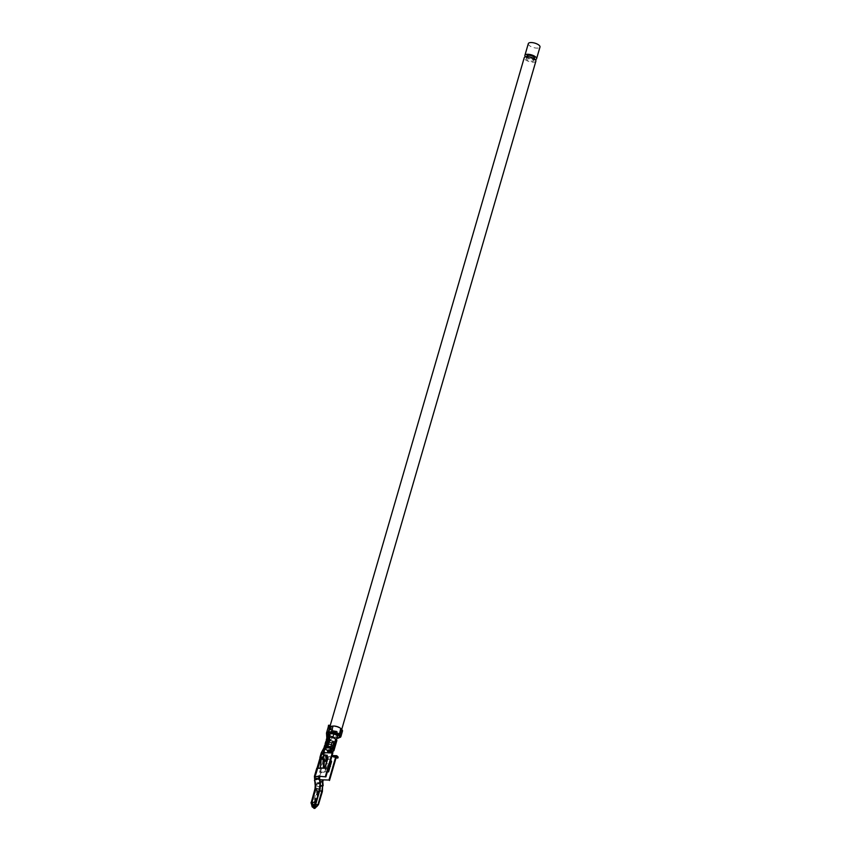 <?xml version="1.0" encoding="UTF-8"?>
<svg xmlns="http://www.w3.org/2000/svg" width="851" height="851" viewBox="0 0 851 851"><rect width="100%" height="100%" fill="white"/><g stroke="black" fill="none" stroke-linecap="round" stroke-linejoin="round"><path stroke-width="0.64" stroke-dasharray="4.25 3.19" d="M526.96 55.975A3.936 1.489 -163.8 0 0 530.322 58.506A3.936 1.489 -163.8 0 0 534.513 58.176M533.417 59.517A3.936 1.489 16.2 0 1 533.832 60.517A3.936 1.489 16.2 0 1 530.769 61.112A3.936 1.489 16.2 0 1 526.695 59.325A3.936 1.489 16.2 0 1 526.28 58.325A3.936 1.489 16.2 0 1 529.343 57.73A3.936 1.489 16.2 0 1 533.417 59.517M535.896 61.112A6.074 2.308 16.2 0 1 531.162 62.038A6.074 2.308 16.2 0 1 524.865 59.272A6.074 2.308 16.2 0 1 524.216 57.73M328.231 733.275A6.074 2.308 -163.8 0 0 327.784 733.849A6.074 2.308 -163.8 0 0 328.273 735.211M329.348 736.136A6.074 2.308 -163.8 0 0 336.911 738.328M329.837 734.445A3.936 1.489 -163.8 0 0 333.209 736.987A3.936 1.489 -163.8 0 0 337.4 736.647M327.646 750.508A3.936 1.489 -163.8 0 0 332.464 751.337M525.45 56.804A6.074 2.308 -163.8 0 0 535.343 59.687M528.311 43.635A6.074 2.308 -163.8 0 0 533.503 47.55A6.074 2.308 -163.8 0 0 539.981 47.028M324.539 751.848L324.22 754.56L323.508 753.837L324.539 751.848L323.444 752.146L322.582 753.784L323.178 754.38L323.444 752.146M327.582 751.369L327.858 750.433L328.571 751.156A1.585 0.83 -88.3 0 1 328.88 753.295L324.188 753.156L323.731 752.444L324.188 753.156L322.284 753.22L325.156 756.124L327.305 756.305L326.816 755.56L327.88 751.167L328.89 750.614A3.489 1.33 -163.8 0 0 329.422 750.688L330.677 750.827A3.478 1.319 -163.8 0 0 332.932 750.242A3.478 1.319 -163.8 0 0 332.486 749.284L335.858 739.445M327.305 756.305L326.816 755.56L327.784 756.784L331.837 756.443M326.497 749.827A3.489 1.33 -163.8 0 0 327.231 750.146A3.489 1.33 -163.8 0 0 327.55 750.263L328.146 750.444A3.489 1.33 -163.8 0 0 328.89 750.614L329.39 751.114L327.848 750.784A4.553 1.723 16.2 0 1 326.241 750.178L323.997 748.327A4.553 1.723 16.2 0 1 323.965 747.869A4.553 1.723 16.2 0 1 323.965 747.859L323.986 747.784M325.89 747.582L325.178 747.869A3.489 1.33 -163.8 0 0 325.082 747.965A3.489 1.33 -163.8 0 0 325.018 748.072A3.489 1.33 -163.8 0 0 324.986 748.146A3.489 1.33 -163.8 0 0 325.05 748.614M323.508 752.082L322.657 753.709L323.252 754.475L323.508 752.082M332.592 751.305A4.532 1.723 16.2 0 1 331.007 751.295L328.412 751.699L327.305 756.05L327.784 756.784L325.986 756.73L324.646 761.337M321.912 752.614L321.38 753.188L324.252 756.092L325.986 756.73M323.274 754.486L322.433 754.433L323.337 754.401L321.838 753.688L322.667 753.88M326.507 733.19A5.383 2.042 -163.8 0 0 327.103 734.402A5.383 2.042 -163.8 0 0 333.092 736.934L330.677 740.03L331.156 741.04L332.613 741.306L332.071 743.178L333.326 743.317A4.532 1.723 -163.8 0 0 333.986 743.359L333.443 745.242L331.443 744.944A4.287 1.628 16.2 0 1 325.997 741.827A4.287 1.628 16.2 0 1 327.603 741.061L329.114 740.87M333.092 736.934L333.018 737.636M332.486 749.284L335.347 739.423A3.478 1.319 -163.8 0 1 335.805 740.381A3.478 1.319 -163.8 0 1 333.539 740.966L330.592 740.466C328.284 739.583 327.454 738.742 328.114 737.955L327.869 737.189L328.114 737.955L329.167 737.668L328.614 739.551A3.489 1.33 -163.8 0 0 327.305 740.168A3.489 1.33 -163.8 0 0 331.741 742.71L332.996 742.849A3.478 1.319 -163.8 0 0 333.656 742.88L333.103 744.763L331.113 744.465A3.234 1.223 16.2 0 1 327.007 742.115A3.234 1.223 16.2 0 1 328.231 741.551L329.741 741.359A3.478 1.319 -163.8 0 0 329.124 741.359L328.071 741.423A3.489 1.33 -163.8 0 0 326.752 742.051A3.489 1.33 -163.8 0 0 331.199 744.582L332.454 744.721A3.478 1.319 -163.8 0 0 333.103 744.763M332.815 736.466A4.329 1.638 16.2 0 1 327.529 733.562L328.114 737.955L327.241 736.562M330.592 740.466L330.05 739.402L331.156 741.04L330.05 739.402L332.773 736.849M327.529 733.562L327.529 733.562A4.329 1.638 16.2 0 1 328.635 732.647A4.329 1.638 16.2 0 1 328.975 732.594L328.986 733.073M339.602 736.764A4.149 1.574 16.2 0 1 336.783 737.051L332.794 736.455A4.361 1.659 16.2 0 1 327.646 733.328A4.361 1.659 16.2 0 1 328.635 732.647A4.361 1.659 16.2 0 1 328.965 732.583L328.305 732.115M326.827 738.03L326.816 738.072A4.553 1.723 16.2 0 0 327.316 739.147L331.156 741.04M325.284 744.263A4.553 1.723 -163.8 0 0 330.975 746.933L332.23 747.072A4.532 1.723 -163.8 0 0 332.901 747.114L332.347 748.997L330.348 748.699A4.287 1.628 16.2 0 1 324.901 745.582A4.287 1.628 16.2 0 1 326.518 744.816L328.029 744.625M325.742 741.753A4.553 1.723 -163.8 0 0 331.528 745.061L332.784 745.199A4.532 1.723 -163.8 0 0 333.443 745.242M336.815 740.668A4.532 1.723 16.2 0 1 333.869 741.444L332.613 741.306M324.646 745.508A4.553 1.723 -163.8 0 0 330.433 748.816L331.688 748.954A4.532 1.723 -163.8 0 0 332.347 748.997M326.38 740.508A4.553 1.723 -163.8 0 0 332.071 743.178M329.124 741.359L328.582 743.242A3.478 1.319 16.2 0 1 329.199 743.242L328.656 745.114A3.478 1.319 16.2 0 0 328.039 745.114L326.975 745.178A3.489 1.33 -163.8 0 0 325.667 745.806A3.489 1.33 -163.8 0 0 330.103 748.348L331.358 748.476L330.677 750.827M335.943 739.147L335.283 739.349L332.411 749.21A3.478 1.319 -163.8 0 0 327.358 747.465L326.295 747.529L326.975 745.178M335.283 739.349A3.478 1.319 -163.8 0 0 330.22 737.604L329.167 737.668M333.656 742.88L331.667 742.593A3.234 1.223 16.2 0 1 327.561 740.242A3.234 1.223 16.2 0 1 328.773 739.668L330.294 739.476A3.478 1.319 -163.8 0 0 329.677 739.476L328.614 739.551M330.294 739.476L329.741 741.359M328.582 743.242L327.529 743.306A3.489 1.33 -163.8 0 0 326.21 743.923A3.489 1.33 -163.8 0 0 330.656 746.465L331.911 746.604A3.478 1.319 16.2 0 0 332.56 746.635L332.018 748.518A3.478 1.319 16.2 0 1 331.358 748.476M328.146 727.36A5.553 2.106 -163.8 0 0 328.741 728.775A5.383 2.042 16.2 0 1 328.146 727.541L329.156 727.839A4.329 1.638 -163.8 0 0 331.071 729.786L330.613 730.041A5.383 2.042 16.2 0 1 328.741 728.775A5.553 2.106 -163.8 0 0 334.868 731.36L338.815 731.892A5.191 1.968 -163.8 0 0 342.496 731.052M340.996 729.211L340.421 729.201A4.149 1.574 16.2 0 1 341.496 730.764A4.149 1.574 16.2 0 1 338.421 731.424L334.432 730.818A4.361 1.659 16.2 0 1 329.284 727.69A4.361 1.659 16.2 0 1 330.613 726.945L333.613 726.552A4.149 1.574 16.2 0 1 337.528 727.158A4.149 1.574 16.2 0 1 340.251 729.03L341.081 728.924M321.199 758.986L320.667 768.581L317.785 768.549L315.466 776.697L318.338 779.601L319.88 779.761M320.242 768.102L323.284 768.187M327.699 757.901L328.316 757.922L325.178 768.719L323.859 768.208M324.401 760.188L322.561 760.134L324.369 760.613M322.997 760.571L323.805 757.784L323.252 757.773M319.582 776.697L315.466 776.697L317.912 768.506M321.625 759.464L324.444 759.549M316.763 768.251L317.806 768.613L317.976 768.038M324.359 760.858L323.827 760.72L320.689 771.527L324.316 772.219L321.508 772.134L319.168 780.207L317.434 779.569L314.562 776.665L317.061 768.049M327.826 770.251L326.933 771.825L323.784 771.729L327.614 765.517L328.146 766.006L324.316 772.219L327.358 771.836M329.018 769.357L330.858 766.091L330.433 765.602L329.762 766.804M331.294 761.539L331.901 761.549L328.773 772.346L327.614 771.846M329.592 764.145L326.103 763.719L326.816 760.932M329.263 763.815L330.496 761.039M327.614 765.517L329.188 765.57M328.146 766.006L330.858 766.091M326.922 760.932L327.348 761.368L326.699 761.347A2.638 2.021 135.3 0 1 328.507 759.294A2.638 2.021 135.3 0 1 330.805 759.56A2.638 2.021 135.3 0 1 331.177 761.485M324.327 761.305L322.923 760.698L323.827 760.72L325.156 756.124M326.72 761.4L326.72 761.4A2.638 2.021 135.3 0 1 328.56 759.347A2.638 2.021 135.3 0 1 330.858 759.603A2.638 2.021 135.3 0 1 331.23 761.528M318.338 779.601L320.689 771.527L319.785 771.495L321.508 772.134M311.881 802.823L313.583 804.461L312.647 804.78A1.319 1.011 135.3 0 1 312.689 804.344L314.891 805.003L313.594 804.376L313.242 806.716L311.892 802.961M313.242 806.716L312.657 806.908M314.966 788.877L316.646 790.728L312.689 804.344L313.594 804.376L311.923 802.472M312.785 807.312L312.168 802.706L316.178 802.833M313.019 807.312L314.647 807.365M315.413 804.546L313.934 804.503L313.328 807.344M314.179 804.738L313.987 806.588L314.604 806.886L314.891 805.003L318.029 805.12M314.104 808.429L314.604 806.886L316.7 806.727M317.104 806.301L318.87 803.599M320.614 786.016L318.125 786.792L316.178 784.813L320.444 783.026M319.636 790.941L317.551 790.76L316.019 789.207L320.136 789.217M312.062 802.823L316.019 789.207L312.168 802.706M332.72 753.412L328.401 752.816M335.741 739.37L332.411 749.21M331.996 756.443L336.039 757.975M327.784 756.784L336.305 757.039M317.434 779.569L324.252 756.092M323.178 780.335L319.168 780.207M334.954 757.943L335.22 756.996L338.155 757.082M335.22 756.996L333.124 755.762L336.953 755.879M319.646 778.548L315.349 780.282L317.827 782.814L320.284 782.048M322.816 781.75L318.657 783.324L316.891 783.165L314.434 780.686M316.646 790.728L322.391 791.494M340.251 729.03L339.113 734.743L340.751 729.105M326.486 733.36A5.553 2.106 -163.8 0 0 327.103 734.402A5.553 2.106 -163.8 0 0 333.241 736.998L337.177 737.53A5.191 1.968 -163.8 0 0 339.283 737.572M330.613 726.945L328.975 732.583A4.361 1.659 16.2 0 1 328.975 732.583L331.975 732.19L333.613 726.552M339.187 734.7L340.794 729.158M339.155 734.785L340.421 729.201M312.647 804.78L311.838 804.142M312.764 806.876L312.391 804.514L312.083 806.482M326.103 763.719L329.571 764.251M326.539 764.155L327.348 761.368M327.209 757.464A2.638 2.021 -44.7 0 0 326.827 755.539A2.638 2.021 -44.7 0 0 326.805 755.518M322.561 760.134L322.88 759.028M328.539 725.222L330.454 727.158L331.358 727.19L330.092 725.914M330.613 730.041L330.454 727.158M331.071 729.786L331.358 727.19M329.156 727.839L329.305 726.52M330.401 739.562L329.848 741.444M333.592 742.795L333.049 744.678M332.56 746.635L330.571 746.348A3.234 1.223 16.2 0 1 326.465 743.997A3.234 1.223 16.2 0 1 327.678 743.423L329.305 743.317L328.656 745.114M332.507 746.55L331.954 748.433L330.028 748.22A3.234 1.223 16.2 0 1 325.922 745.88A3.234 1.223 16.2 0 1 327.135 745.306L328.763 745.199M329.784 739.083L329.231 740.966M333.986 743.359L333.379 745.146M333.922 743.274L331.986 743.061A4.287 1.628 16.2 0 1 326.539 739.945M328.688 742.838L328.146 744.721M332.901 747.114L332.284 748.901M332.837 747.029L330.901 746.816A4.287 1.628 16.2 0 1 325.454 743.7M323.508 753.805L324.093 754.401L324.359 752.178L323.508 753.805L322.582 753.784M324.093 754.401L323.178 754.38M322.657 753.709L321.88 753.688L323.423 752.039L321.838 753.688L322.561 754.38L323.55 752.05M332.784 745.199L332.23 747.072M333.869 741.444L333.326 743.317M331.688 748.954L331.007 751.295M331.528 745.061L330.975 746.933M330.103 748.348L329.422 750.688M328.039 745.114L327.358 747.465M332.294 740.827L331.741 742.71M330.22 737.604L329.677 739.476M333.539 740.966L332.996 742.849M332.454 744.721L331.911 746.604M322.391 753.103L321.05 757.709M321.029 771.655L318.678 779.729M325.507 756.252L324.167 760.847M321.38 753.188L320.05 757.794M322.284 753.22L320.976 757.709M312.423 804.652L315.359 804.738M313.764 806.014L315.008 806.046M331.199 744.582L330.656 746.465M328.071 741.423L327.529 743.306M330.433 748.816L329.752 751.167M328.571 751.156L332.401 751.273M332.847 756.699L336.443 756.805M333.571 757.433L333.847 756.486M323.125 785.728L318.965 787.303L317.189 787.143L315.232 785.165M332.794 736.455L334.432 730.818M336.783 737.051L338.421 731.424M333.241 736.998L334.868 731.36M337.177 737.53L338.815 731.892M317.891 790.887L313.934 804.503M317.551 790.76L313.594 804.376M315.115 789.185L311.158 802.801L312.689 804.344M318.37 791.366L314.413 804.982M313.508 808.046L313.987 806.588M331.667 742.593L331.113 744.465M328.773 739.668L328.231 741.551M330.571 746.348L330.028 748.22M327.678 743.423L327.135 745.306M331.986 743.061L331.443 744.944M330.901 746.816L330.348 748.699M328.412 751.699L327.88 751.167M323.348 752.114L322.433 754.326L321.838 753.72L323.348 752.114M526.769 56.634L526.28 58.325M534.322 58.836L533.832 60.517M339.836 735.955L341.698 729.52M327.784 733.849L329.954 726.403M329.06 737.157L326.029 747.55M336.507 739.721L333.315 750.731M325.018 748.072L322.263 753.146L320.923 757.752M325.667 745.806L324.986 748.146M327.848 738.285L327.305 740.168M335.805 740.381L332.932 750.242M316.157 784.813L315.998 789.154L312.03 802.759M326.752 742.051L326.21 743.923M317.785 768.549L315.434 776.623L316.147 784.782M332.73 756.645L336.56 756.752M327.646 733.328L329.284 727.69M339.857 736.402L341.496 730.764M327.561 740.242L327.007 742.115M326.465 743.997L325.922 745.88M326.156 741.264L325.997 741.827M325.071 745.019L324.901 745.582M327.922 737.987L327.284 737.338M330.688 740.774L330.05 740.136M324.444 752.093L323.529 753.837L324.146 754.433"/><path stroke-width="1.28" d="M534.322 58.836L534.513 58.176A3.936 1.489 -163.8 0 0 534.098 57.177A3.936 1.489 -163.8 0 0 530.024 55.379A3.936 1.489 -163.8 0 0 526.96 55.975L526.769 56.634M339.113 734.743L341.081 728.924A5.191 1.968 -163.8 0 0 333.049 726.073L329.965 726.403L524.216 57.73A6.074 2.308 16.2 0 1 530.694 57.208A6.074 2.308 16.2 0 1 535.896 61.112L341.698 729.52M336.911 738.328A6.074 2.308 -163.8 0 0 339.464 737.243A6.074 2.308 -163.8 0 0 338.804 735.7A6.074 2.308 -163.8 0 0 333.379 733.105A6.074 2.308 -163.8 0 0 328.231 733.275M328.273 735.211A6.074 2.308 -163.8 0 0 328.433 735.392A6.074 2.308 -163.8 0 0 329.348 736.136M336.507 739.721L337.4 736.647A3.936 1.489 -163.8 0 0 336.985 735.647A3.936 1.489 -163.8 0 0 332.911 733.849A3.936 1.489 -163.8 0 0 329.837 734.445L329.06 737.157M332.464 751.337A3.936 1.489 -163.8 0 0 333.315 750.731A3.936 1.489 -163.8 0 0 332.89 749.731A3.936 1.489 -163.8 0 0 327.741 747.827A3.936 1.489 -163.8 0 0 325.752 748.54A3.936 1.489 -163.8 0 0 327.646 750.508M535.343 59.687A6.074 2.308 -163.8 0 0 536.577 58.772A6.074 2.308 -163.8 0 0 534.034 55.911A6.074 2.308 -163.8 0 0 527.982 54.283A6.074 2.308 -163.8 0 0 524.897 55.379A6.074 2.308 -163.8 0 0 525.45 56.804M536.577 58.772L539.981 47.028A6.074 2.308 -163.8 0 0 537.449 44.167A6.074 2.308 -163.8 0 0 531.396 42.55A6.074 2.308 -163.8 0 0 528.311 43.635L524.897 55.379M325.05 748.614A3.489 1.33 -163.8 0 0 326.497 749.827M326.295 747.529L325.135 748.391L323.731 752.444L323.252 751.965L325.39 747.072A4.553 1.723 16.2 0 1 325.678 747.05L326.731 746.976A4.532 1.723 16.2 0 1 333.081 749.008L332.879 749.231M326.805 755.518A2.638 2.021 -44.7 0 0 324.518 755.284A2.638 2.021 -44.7 0 0 322.699 757.326L320.572 757.22L321.912 752.614L321.38 753.188L323.71 752.667L323.252 751.965L323.71 752.667L328.401 752.816L327.465 751.103L330.933 750.997L331.209 750.061L332.401 751.273A1.585 0.83 -88.3 0 1 332.72 753.412L325.89 776.889L319.104 776.218L325.89 776.889M323.965 747.859A4.553 1.723 16.2 0 1 324.018 747.731A4.553 1.723 16.2 0 1 324.444 747.338A4.553 1.723 16.2 0 1 325.39 747.072L325.89 747.582M328.954 733.147L327.869 737.189L327.241 736.562L328.305 732.115A5.383 2.042 -163.8 0 0 326.518 733.147A5.383 2.042 -163.8 0 0 326.507 733.19M326.518 733.147L326.816 738.072A4.553 1.723 16.2 0 1 326.837 737.998A4.553 1.723 16.2 0 1 327.539 737.381L327.241 736.562M323.986 747.784L324.646 745.508A4.553 1.723 -163.8 0 1 326.358 744.699L327.422 744.636A4.532 1.723 -163.8 0 1 328.029 744.625L328.571 742.742A4.532 1.723 -163.8 0 0 327.965 742.753L326.912 742.817A4.553 1.723 -163.8 0 0 325.199 743.625A4.553 1.723 -163.8 0 0 325.284 744.263M327.539 737.381A4.553 1.723 16.2 0 1 328.55 737.189L329.603 737.126A4.532 1.723 16.2 0 1 335.943 739.147L333.081 749.008M325.199 743.625L325.742 741.753A4.553 1.723 -163.8 0 1 327.454 740.944L328.507 740.881A4.532 1.723 -163.8 0 1 329.114 740.87L329.667 738.987A4.532 1.723 -163.8 0 0 329.05 738.998L327.997 739.062A4.553 1.723 -163.8 0 0 326.284 739.87A4.553 1.723 -163.8 0 0 326.38 740.508M335.858 739.445L336.475 739.679A4.532 1.723 16.2 0 1 336.815 740.668L333.954 750.529A4.532 1.723 16.2 0 1 332.592 751.305M336.475 739.679L333.613 749.54A4.532 1.723 16.2 0 1 333.954 750.529M339.443 734.562A5.191 1.968 -163.8 0 0 331.422 731.711L328.337 732.041L329.965 726.403A5.553 2.106 -163.8 0 0 328.146 727.36L326.507 732.998A5.553 2.106 -163.8 0 0 326.486 733.36M339.283 737.572A5.191 1.968 -163.8 0 0 340.857 736.689L342.496 731.052A5.191 1.968 -163.8 0 0 341.506 729.36L340.996 729.211M314.423 776.335L316.763 768.251L320.242 768.102L321.199 758.986L323.912 759.06L323.284 768.187L324.699 768.23L327.837 757.433L327.156 757.411A2.638 2.021 -44.7 0 0 326.784 755.486A2.638 2.021 -44.7 0 0 324.486 755.22A2.638 2.021 -44.7 0 0 322.646 757.284M323.859 768.208L324.444 759.549L323.912 759.06M324.369 760.613L326.146 760.666L326.954 757.879L327.699 757.901M320.976 757.709L323.252 757.773M322.699 757.326L323.369 757.347L322.88 759.028M317.976 768.038L320.944 757.815L319.902 757.454L320.572 757.22M326.954 757.879L326.529 757.443L327.156 757.411M329.762 766.804L327.826 770.251M327.614 771.846L329.018 769.357M327.358 771.836L328.284 771.868L331.422 761.071L330.496 761.039M319.88 779.761L329.007 780.037L322.699 779.846L322.816 781.75L323.178 780.335M329.486 780.516L336.305 757.039L337.879 758.028L338.155 757.082L336.953 755.879A1.585 0.83 91.7 0 0 336.592 755.699A1.585 0.83 91.7 0 0 335.826 756.56L329.007 780.037M333.124 755.762A1.585 0.83 91.7 0 0 332.762 755.582A1.585 0.83 91.7 0 0 331.996 756.443L331.837 756.443M326.816 760.932L324.359 760.858M329.188 765.57L330.114 765.592M326.699 761.347L324.327 761.305M331.294 761.539L330.401 761.358M312.657 806.908L311.115 803.227A1.319 1.011 135.3 0 1 311.158 802.801L311.881 802.823M311.892 802.961L311.115 803.227M314.923 804.886L314.647 807.365L316.178 802.833L315.221 802.333L314.264 804.727L314.923 804.886L315.849 802.727M315.934 802.589L319.657 788.728L319.965 782.537L320.444 783.026L320.136 789.217L315.647 788.611L311.689 802.227L312.743 807.322L314.253 807.365M319.636 790.941L321.901 791.005L322.646 785.239L322.391 791.494L321.901 791.005L317.955 804.62L314.987 808.163M313.328 807.344L314.891 807.599M313.264 807.556L314.104 808.429L314.976 808.099M332.922 749.284L333.613 749.54M325.412 776.399L332.241 752.922L330.933 750.997M320.242 768.102L323.284 768.187M317.434 768.017L314.562 776.665L319.104 776.218L319.646 778.548L319.582 776.697M320.05 757.794L317.061 768.049M328.007 750.912L328.273 749.976L331.209 750.061M336.039 757.975L337.879 758.028M320.284 782.048L322.338 781.271L322.646 785.239L320.614 786.016M314.434 780.686L315.008 779.633L319.168 778.059L319.965 782.537L315.125 784.941L314.413 776.335M323.125 785.728L322.816 781.75M320.444 783.026L319.646 778.548M315.647 788.611L314.976 788.845L311.158 802.801M331.975 732.19A4.149 1.574 16.2 0 1 335.89 732.796A4.149 1.574 16.2 0 1 338.613 734.658M328.337 732.041A5.553 2.106 -163.8 0 0 326.507 732.998M340.857 736.689A5.191 1.968 -163.8 0 0 339.868 734.998L341.506 729.36M339.868 734.998L339.187 734.7M338.783 734.838A4.149 1.574 16.2 0 1 339.857 736.402A4.149 1.574 16.2 0 1 339.602 736.764M320.136 789.217L316.178 802.833M315.413 804.546L318.434 804.684L322.391 791.494M311.689 802.227L311.019 802.461M311.923 802.472L312.221 804.801M318.029 805.12L316.7 806.674M312.126 806.791L311.519 803.94M329.571 764.251L330.507 761.464M326.146 760.666L324.401 760.188M325.72 760.23L326.529 757.443M328.146 727.541L328.539 725.222L330.092 725.914M329.305 726.52L329.433 725.243M326.156 741.264L326.539 739.945A4.287 1.628 16.2 0 1 328.156 739.189L329.635 739.093M325.071 745.019L325.454 743.7A4.287 1.628 16.2 0 1 327.061 742.944L328.539 742.849M327.422 744.636L326.731 746.976M329.603 737.126L329.05 738.998M328.507 740.881L327.965 742.753M327.454 740.944L326.912 742.817M328.55 737.189L327.997 739.062M335.826 756.56L331.996 756.443M316.136 800.834L315.221 802.333L312.157 802.238M313.019 807.333L312.413 804.674L314.264 804.727L313.551 807.344M315.008 806.046L316.7 806.099M326.358 744.699L325.678 747.05M332.241 752.922L328.401 752.816M328.305 752.103L332.135 752.21M315.232 785.165L315.008 788.888M331.422 731.711L333.049 726.073M328.156 739.189L327.646 740.934M327.061 742.944L326.55 744.689M325.135 748.391L324.603 747.859M339.464 737.243L339.836 735.955M326.029 747.55L325.752 748.54M324.018 747.731L321.252 752.816M326.837 737.998L326.284 739.87M321.242 752.858L319.902 757.454M332.762 755.582L336.592 755.699M327.465 751.103L327.741 750.167M318.434 804.684L314.881 808.386M311.87 802.365L312.753 807.344M311.413 803.823L312.136 806.822M324.444 752.093L324.135 752.688"/></g></svg>
